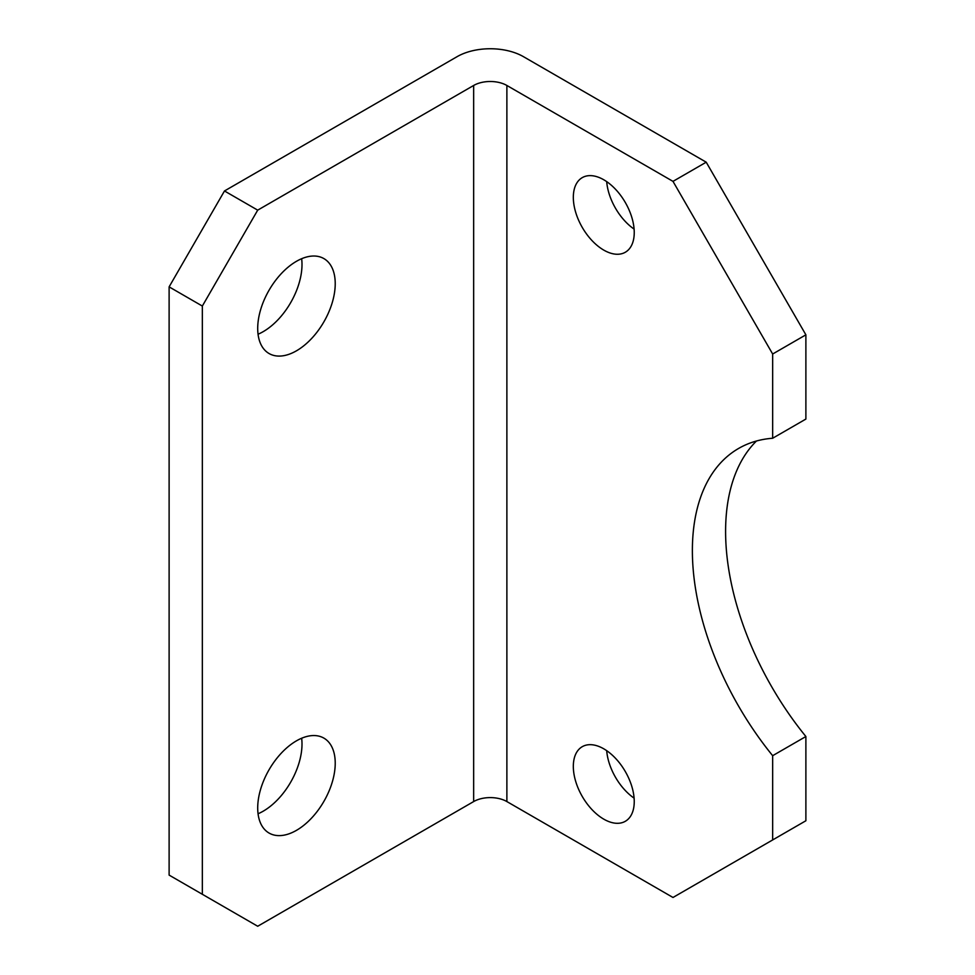 <?xml version="1.0" encoding="UTF-8"?>
<svg xmlns="http://www.w3.org/2000/svg" width="975" height="975" viewBox="0 0 975 975"><rect width="100%" height="100%" fill="white"/><g stroke="black" fill="none" stroke-linecap="round" stroke-linejoin="round"><path stroke-width="1.46" d="M603.781 748.824A43.071 24.862 -120 0 0 582.246 746.692A43.071 24.862 -120 0 0 575.64 781.207A43.071 24.862 -120 0 0 603.781 819.158A43.071 24.862 -120 0 0 625.316 821.291A43.071 24.862 -120 0 0 631.922 786.776A43.071 24.862 -120 0 0 603.781 748.824M606.694 750.665A43.071 24.862 -120 0 0 634.091 798.135M603.781 179.778A43.071 24.862 -120 0 0 582.246 177.645A43.071 24.862 -120 0 0 575.64 212.148A43.071 24.862 -120 0 0 603.781 250.112A43.071 24.862 -120 0 0 625.316 252.245A43.071 24.862 -120 0 0 631.922 217.73A43.071 24.862 -120 0 0 603.781 179.778M606.694 181.618A43.071 24.862 -120 0 0 634.091 229.088M296.473 350.805A54.819 31.651 120 0 0 332.28 302.506A54.819 31.651 120 0 0 323.871 258.582A54.819 31.651 120 0 0 296.473 261.3A54.819 31.651 120 0 0 260.654 309.599A54.819 31.651 120 0 0 269.063 353.523A54.819 31.651 120 0 0 296.473 350.805M258.058 334.218A54.819 31.651 120 0 0 263.25 331.622A54.819 31.651 120 0 0 301.653 258.704M296.473 830.347A54.819 31.651 120 0 0 332.28 782.035A54.819 31.651 120 0 0 323.871 738.112A54.819 31.651 120 0 0 296.473 740.829A54.819 31.651 120 0 0 260.654 789.128A54.819 31.651 120 0 0 269.063 833.052A54.819 31.651 120 0 0 296.473 830.347M258.058 813.759A54.819 31.651 120 0 0 263.25 811.163A54.819 31.651 120 0 0 301.653 738.233M805.886 736.515L805.886 820.755L772.663 839.938L772.663 755.686L805.886 736.515A223.178 128.846 -120 0 1 756.454 441.017M706.217 162.191L523.49 56.696A46.983 27.129 0 0 0 457.043 56.696L224.482 190.966L257.705 210.149L473.655 85.471A23.498 13.565 180 0 1 506.878 85.471L672.994 181.374L706.217 162.191L805.886 334.827L805.886 419.067L772.663 438.25A223.178 128.846 -120 0 0 738.599 448.451A223.178 128.846 -120 0 0 772.663 755.686M257.705 210.149L202.337 306.053L169.114 286.869L169.114 875.099L257.705 926.25L473.655 801.572L473.655 85.471M169.114 286.869L224.482 190.966M202.337 306.053L202.337 894.282M506.878 85.471L506.878 801.572L672.994 897.475L772.663 839.938M805.886 334.827L772.663 354.01L772.663 438.25M772.663 354.01L672.994 181.374M506.878 801.572A23.498 13.565 0 0 0 473.655 801.572"/></g></svg>

